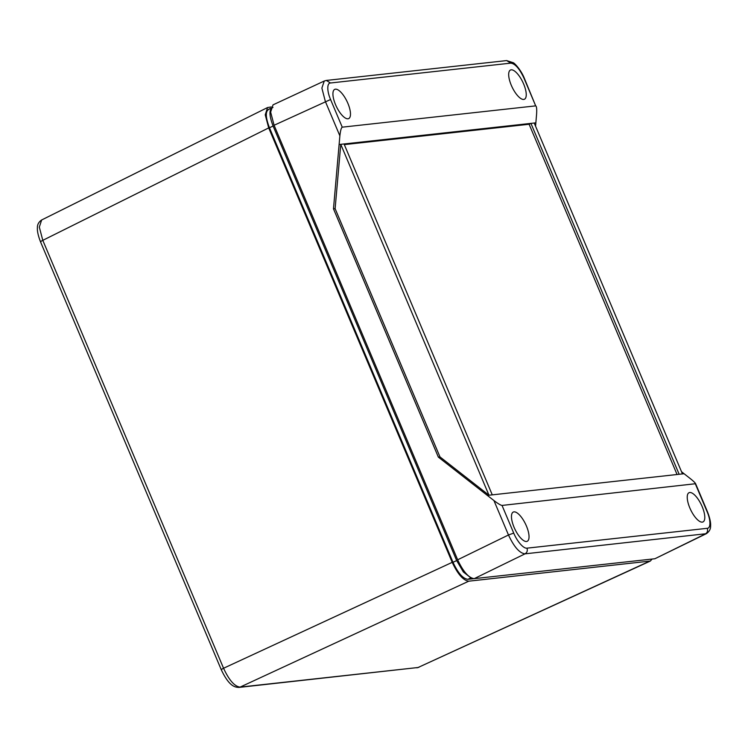 <?xml version="1.0" encoding="UTF-8"?>
<svg xmlns="http://www.w3.org/2000/svg" width="748" height="748" viewBox="0 0 748 748"><rect width="100%" height="100%" fill="white"/><g stroke="black" fill="none" stroke-linecap="round" stroke-linejoin="round"><path stroke-width="1.12" d="M272.983 107.45C268.943 108.993 268.981 115.192 273.104 126.038L456.663 560.57L463.358 571.986L470.389 577.465M40.504 241.81L221.268 669.731C229.365 686.926 235.311 687.253 238.967 687.421L240.108 687.103C234.601 686.486 229.084 680.203 223.559 668.254C221.492 669.282 220.838 669.797 221.614 669.787M652.106 559.046L650.339 561.047L418.048 667.506L240.108 687.103L468.762 581.187C463.283 580.476 457.767 574.202 452.213 562.346L268.7 127.908L265.241 114.818L267.56 107.544L271.225 106.964M40.86 241.866C40.083 241.875 40.729 241.37 42.795 240.342L39.317 227.112L41.645 219.977C38.69 221.997 37.278 224.615 37.4 227.822C37.335 228.336 36.876 232.506 40.514 241.81M269.336 109.133C265.278 110.685 265.316 116.894 269.458 127.768L453.008 562.309C458.019 573.09 463.003 578.765 467.949 579.317L473.952 578.662M650.339 561.047L468.762 581.187M706.402 533.651L654.893 558.747L474.204 578.643C468.725 577.933 463.208 571.65 457.654 559.794L274.095 125.262L270.636 112.088L273.02 104.86L324.351 80.98M274.095 125.262L330.569 99.512C326.988 91.387 326.82 83 330.466 82.991L326.362 80.438L506.648 60.579L513.315 62.748C514.83 63.346 521.122 70.162 524.339 78.269L535.68 105.87C536.615 106.291 536.914 109.068 536.587 114.192L535.568 126.234M681.512 471.717L690.647 478.888C694.434 481.955 696.042 483.704 695.462 484.134L707.14 511.782C710.722 519.916 710.899 528.294 707.243 528.312L526.966 548.162C523.516 548.733 517.251 541.617 513.717 533.09L502.039 505.433L695.612 483.713L707.496 511.838M474.204 578.643L525.031 553.838C519.57 553.202 514.054 546.919 508.481 534.988L493.932 500.552L438.347 457.112L333.477 208.842L339.873 135.856L325.333 101.419L321.883 88.096L324.258 81.018L326.362 80.438M707.14 511.782L707.486 511.838C711.124 521.141 710.665 525.32 710.6 525.825C710.731 529.042 709.3 531.66 706.308 533.689L525.031 553.838C527.106 552.538 527.751 550.65 526.966 548.162M679.156 474.279L684.083 473.736L682.438 473.905L534.222 123.027L535.858 122.84L530.93 123.383L679.156 474.279L487.341 495.4L488.977 495.213L439.983 456.916L335.123 208.673L333.477 208.842M506.648 60.579L510.753 63.141C515.091 63.608 519.505 68.629 523.993 78.213L535.68 105.87L342.247 127.169C341.219 127.814 340.434 130.704 339.873 135.856M335.123 208.673L340.761 144.336L339.115 144.504L530.93 123.383L529.116 124.262L677.062 474.503M493.932 500.552C497.944 503.6 500.646 505.227 502.039 505.433M438.347 457.112L439.983 456.916M335.543 104.664A16.194 5.9 -115.6 0 1 334.683 89.395A16.194 5.9 -115.6 0 1 347.025 101.438A16.194 5.9 -115.6 0 1 348.652 118.614A16.194 5.9 -115.6 0 1 335.543 104.664M511.305 85.309A16.194 5.9 -115.6 0 1 510.435 70.041A16.194 5.9 -115.6 0 1 522.777 82.084A16.194 5.9 -115.6 0 1 524.413 99.26A16.194 5.9 -115.6 0 1 511.305 85.309M344.323 144.616L529.116 124.262M492.268 494.858L344.043 143.962M340.761 144.336L488.977 495.213M689.852 507.995A16.194 5.9 -115.6 0 1 688.992 492.726A16.194 5.9 -115.6 0 1 701.334 504.769A16.194 5.9 -115.6 0 1 702.961 521.945A16.194 5.9 -115.6 0 1 689.852 507.995M514.091 527.349A16.194 5.9 -115.6 0 1 513.231 512.081A16.194 5.9 -115.6 0 1 525.573 524.124A16.194 5.9 -115.6 0 1 527.2 541.3A16.194 5.9 -115.6 0 1 514.091 527.349M238.958 687.421L418.048 667.506L649.414 561.299M452.213 562.346L223.559 668.254L42.795 240.342L268.7 127.908M470.997 577.811L467.949 579.317M456.663 560.57L453.008 562.309M273.104 126.038L269.458 127.768M457.654 559.794L508.481 534.988L513.717 533.09M654.893 558.747L705.317 533.979C707.393 532.679 708.038 530.79 707.243 528.312M330.466 82.991L510.753 63.141M342.247 127.169L330.569 99.512M416.898 667.824L418.945 667.263M270.841 108.273L268.495 109.358M267.56 107.544L41.645 219.977"/></g></svg>
